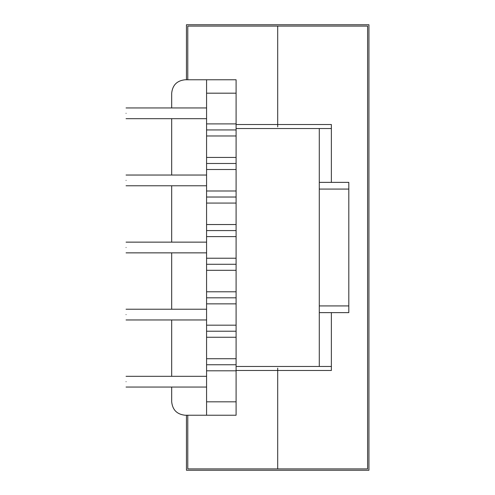 <?xml version="1.0" encoding="UTF-8"?>
<svg xmlns="http://www.w3.org/2000/svg" width="495" height="495" viewBox="0 0 495 495"><rect width="100%" height="100%" fill="white"/><g stroke="black" fill="none" stroke-linecap="round" stroke-linejoin="round"><path stroke-width="0.74" d="M126.058 381.688C126.058 388.606 126.058 388.606 126.058 381.688C126.058 374.764 126.058 374.764 126.058 381.688M126.058 314.591C126.058 321.515 126.058 321.515 126.058 314.591C126.058 307.673 126.058 307.673 126.058 314.591M126.058 247.5C126.058 254.424 126.058 254.424 126.058 247.5C126.058 240.576 126.058 240.576 126.058 247.5M126.058 180.409C126.058 187.327 126.058 187.327 126.058 180.409C126.058 173.485 126.058 173.485 126.058 180.409M126.058 113.312C126.058 120.236 126.058 120.236 126.058 113.312C126.058 106.394 126.058 106.394 126.058 113.312M236.096 93.184L206.576 93.184L206.576 79.769L236.096 79.769L236.096 129.938L206.576 129.938L206.576 123.899L236.096 123.899M236.096 163.48L236.096 169.519L206.576 169.519L206.576 163.48L236.096 163.48L236.096 129.938M236.096 169.519L236.096 197.029L206.576 197.029L206.576 190.99L236.096 190.99M236.096 230.577L236.096 236.61L206.576 236.61L206.576 230.577L236.096 230.577L236.096 197.029M236.096 236.61L236.096 264.274L206.576 264.274L206.576 258.235L236.096 258.235M236.096 297.823L236.096 303.856L206.576 303.856L206.576 297.823L236.096 297.823L236.096 264.274M236.096 303.856L236.096 337.256L206.576 337.256L206.576 325.178L236.096 325.178M236.096 364.759L236.096 370.798L206.576 370.798L206.576 364.759L236.096 364.759L236.096 337.256M236.096 370.798L236.096 415.231L206.576 415.231L206.576 401.816L236.096 401.816M206.576 236.61L206.576 258.235M206.576 303.856L206.576 325.178M206.576 370.798L206.576 401.816M206.576 169.519L206.576 190.99M206.576 93.184L206.576 123.899M206.576 163.48L206.576 129.938M206.576 230.577L206.576 197.029M206.576 297.823L206.576 264.274M206.576 364.759L206.576 337.256M206.576 79.769L185.105 79.769C177.012 80.617 172.538 85.091 171.685 93.184L171.685 107.947L171.685 93.184C172.538 85.091 177.012 80.617 185.105 79.769L186.448 79.769L186.448 24.75L368.942 24.75L368.942 470.25L186.448 470.25L186.448 415.231L185.105 415.231C177.012 414.383 172.538 409.91 171.685 401.816L171.685 387.053L171.685 401.816C172.538 409.91 177.012 414.383 185.105 415.231L206.576 415.231M171.685 376.318L171.685 319.962L171.685 376.318M171.685 309.226L171.685 252.865L171.685 309.226M171.685 242.135L171.685 185.774L171.685 242.135M171.685 175.038L171.685 118.682L171.685 175.038M319.287 312.636L319.287 305.929L348.808 305.929L348.808 312.636L319.287 312.636L319.287 366.461M319.287 128.539L319.287 182.364L348.808 182.364L348.808 189.071L319.287 189.071L319.287 182.364M319.287 305.929L319.287 189.071M348.808 305.929L348.808 189.071M236.096 331.217L206.576 331.217M331.365 182.364L331.365 124.517L277.695 124.517L277.695 26.093L187.784 26.093L187.784 79.769L187.784 26.093L367.599 26.093L367.599 468.907L187.784 468.907L187.784 415.231L187.784 468.907L277.695 468.907L277.695 370.483L277.695 468.907L367.599 468.907L367.599 26.093L277.695 26.093L277.695 126.893L277.695 124.517L236.096 124.517M331.365 312.636L331.365 370.483L277.695 370.483L277.695 368.107L277.695 370.483L236.096 370.483M236.096 135.97L206.576 135.97M236.096 157.441L206.576 157.441M236.096 358.72L206.576 358.72M236.096 270.313L206.576 270.313M236.096 291.784L206.576 291.784M236.096 203.068L206.576 203.068M236.096 224.538L206.576 224.538M126.058 387.053L206.576 387.053M126.058 319.962L206.576 319.962M126.058 252.865L206.576 252.865M126.058 185.774L206.576 185.774M126.058 118.682L206.576 118.682M126.058 107.947L206.576 107.947M126.058 175.038L206.576 175.038M126.058 242.135L206.576 242.135M126.058 309.226L206.576 309.226M126.058 376.318L206.576 376.318M236.096 366.461L331.365 366.461M236.096 128.539L331.365 128.539"/></g></svg>
